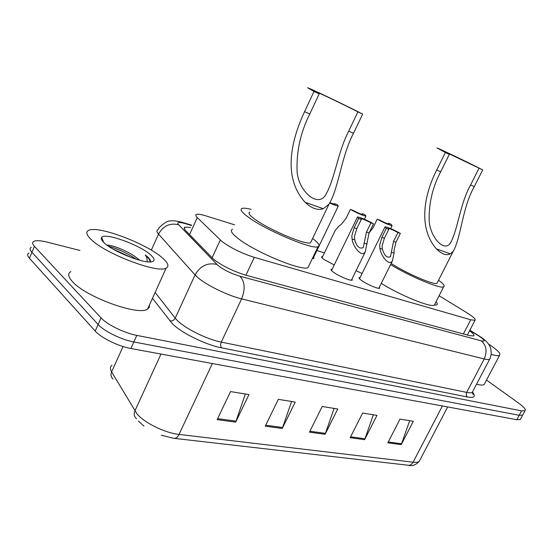 <?xml version="1.0" encoding="UTF-8"?>
<svg xmlns="http://www.w3.org/2000/svg" width="553" height="553" viewBox="0 0 553 553"><rect width="100%" height="100%" fill="white"/><g stroke="black" fill="none" stroke-linecap="round" stroke-linejoin="round"><path stroke-width="0.83" d="M334.226 264.963L323.844 259.385C321.818 257.912 321.134 257.014 321.798 256.682L322.62 256.613M379.434 287.042L379.648 288.231C378.238 289.178 366.791 284.325 361.634 280.565C359.381 278.947 358.6 277.952 359.291 277.585L360.127 277.509M352.047 278.885L352.247 280.143C350.706 281.145 338.671 276.085 333.5 272.235C331.316 270.631 330.59 269.643 331.316 269.276L332.173 269.187M234.617 224.829L206.069 215.912C201.264 214.426 198.078 213.921 196.495 214.391C195.32 214.827 195.582 215.891 197.283 217.585L222.182 241.668C231.14 248.131 241.841 253.357 254.29 257.359L470.727 319.772L475.02 320.291C476.105 319.344 473.403 316.848 466.912 312.791L439.11 295.751M436.02 301.82C437.437 303.403 437.672 304.433 436.711 304.903L434.354 305.083M324.417 252.887L316.897 250.537M313.675 257.242L313.883 258.479L312.383 258.486M362.091 273.514L356.056 270.694M190.578 227.428L184.965 227.179C183.769 227.684 183.983 228.797 185.614 230.525L213.88 259.537C222.797 266.2 233.546 271.447 246.12 275.29L469.379 335.574L473.658 335.954C474.647 335.263 473.285 333.549 469.566 330.798M486.509 380.07L518.977 403.393C524.085 407.139 526.097 409.6 525.011 410.775L521.562 410.872L136.812 335.388C124.446 333.1 107.006 324.57 101.054 317.899L34.459 246.362C32.302 243.977 32.081 242.304 33.809 241.35C36.221 240.265 40.722 240.534 47.309 242.166L79.985 250.474M520.656 418.863L520.29 419.54L516.813 419.699L130.874 348.501C118.473 346.358 101.081 337.848 95.206 331.06L29.42 258.237L31.936 252.306C29.786 249.901 29.579 248.2 31.321 247.219C29.579 248.2 29.786 249.901 31.936 252.306L98.13 324.487L31.936 252.306L34.459 246.362M130.874 348.501L133.84 341.954C121.453 339.736 104.04 331.219 98.13 324.487C104.04 331.219 121.453 339.736 133.84 341.954L519.184 415.289L133.84 341.954L136.812 335.388M523.007 414.494L522.647 415.158L519.184 415.289L522.647 415.158L523.007 414.494M409.69 420.688L401.236 444.633L413.305 421.275L400.013 419.112L387.833 442.815L401.236 444.633M373.358 414.785L364.634 439.663L376.994 415.372L362.637 413.043L350.167 437.7L364.634 439.663M245.345 393.992L235.682 422.153L248.947 394.572L230.532 391.579L217.156 419.637L235.682 422.153M291.583 401.499L282.258 428.478L295.212 402.086L278.325 399.349L265.253 426.169L282.258 428.478M334.116 408.411L325.095 434.292L337.752 408.999L322.205 406.476L309.438 432.17L325.095 434.292M29.42 258.237C27.277 255.804 27.09 254.083 28.839 253.067M162.824 258.286C168.195 263.11 169.301 266.38 166.149 268.087C158.13 273.859 104.793 253.675 90.816 239.179C86.316 234.721 85.618 231.776 88.729 230.331C98.462 225.251 147.713 244.136 162.824 258.286M149.504 304.876L149.331 307.274L147.616 309.044C139.003 316.212 85.729 297.072 72.381 281.539C68.06 276.783 67.535 273.465 70.819 271.592M139.301 260.159L137.13 258.189C129.271 251.712 113.165 245.145 107.337 245.097M103.964 242.663C101.469 240.265 100.681 238.509 101.614 237.382C104.959 232.225 140.517 245.193 150.893 255.12C154.881 258.797 155.123 261.016 151.633 261.776C143.78 263.816 112.57 251.394 103.964 242.663M150.409 261.735C150.872 260.587 149.96 258.977 147.672 256.896L145.28 254.954L146.808 257.373L147.278 261.776M137.13 258.189L140.033 260.352M136.522 259.35C126.913 253.074 117.54 248.677 108.409 246.175M131.593 257.684L112.529 248.788M150.084 261.915C149.981 259.951 148.377 257.636 145.28 254.954M313.993 91.459L319.192 93.872L314.028 90.865C317.049 91.826 345.272 105.353 357.888 111.865L362.657 114.084L353.505 133.273C341.09 156.81 339.044 187.398 329.021 204.147L323.298 208.73C317.781 210.652 311.726 208.502 305.145 202.287C282.203 177.395 291.396 139.771 304.585 111.678L313.993 91.459L307.606 87.727C311.512 88.985 346.766 105.879 362.657 114.084M319.192 93.872L309.804 113.98C300.832 131.676 296.574 150.305 297.044 169.861C297.21 189.79 317.65 208.979 325.828 194.628C335.063 178.446 337.807 152.047 348.715 131.158L357.888 111.865M249.88 212.152C247.792 212.864 249.368 215.165 254.608 219.043C268.53 229.55 306.037 245.38 310.523 242.795L311.249 241.274M312.583 238.488C318.59 242.981 320.408 245.712 318.044 246.693C312.576 249.997 265.295 230.048 247.979 216.9C241.523 212.089 239.601 209.248 242.221 208.377C243.859 207.942 246.845 208.274 251.173 209.373M309.058 265.412L308.021 267.569C302.235 271.551 254.981 252.057 237.997 238.412C231.659 233.428 229.854 230.373 232.578 229.246M445.379 152.545L449.34 154.391L442.628 150.692L482.707 169.902L474.28 186.589C462.246 207.804 461.243 236.995 453.239 251.262L450.349 253.841C446.34 255.811 441.702 254.166 436.435 248.898C417.674 227.622 424.317 194.2 436.711 170.006L445.379 152.545L437.029 147.941C439.386 148.633 467.403 162.112 482.707 169.902M449.34 154.391L440.7 171.769C432.84 186.651 428.983 202.419 429.142 219.057C428.983 235.509 443.872 253.488 450.571 242.815C458.105 228.818 460.041 203.746 470.582 184.958L479.036 168.195M391.165 263.415C405.342 272.892 434.05 285.334 436.96 283.35L437.416 282.452M438.557 280.205C443.52 283.889 445.213 286.115 443.624 286.883C440.257 289.088 409.524 276.272 390.577 264.597M434.983 303.86L434.333 305.132C430.746 307.779 400.006 295.267 381.266 283.35M488.423 343.938L490.324 345.203C498.039 350.533 501.108 353.913 499.546 355.351C498.384 356.001 495.619 355.676 491.251 354.376M484.739 383.436L484.158 384.535C483.004 385.31 480.46 385.206 476.527 384.238M361.289 219.417L356.782 228.672L354.432 236.566L354.736 239.912C356.775 246.673 359.616 249.223 363.259 247.578L366.459 232.032L370.939 222.866C366.079 220.267 362.713 218.857 360.846 218.635L361.289 219.417L358.641 218.47L354.134 227.753L351.853 235.696L352.081 239.02C352.662 245.85 361.261 258.023 365.229 251.988L351.383 280.233M358.641 218.47L357.528 216.956C360.687 217.398 366.017 219.679 373.517 223.792L369.045 232.931L365.229 251.988M373.517 223.792L370.939 222.866M388.8 229.26L384.37 238.246L382.095 245.926L382.413 249.182C384.383 255.673 387.072 258.168 390.48 256.668L393.522 241.419L397.925 232.53C393.224 230.02 390.01 228.659 388.282 228.458L388.8 229.26L386.305 228.368L381.867 237.382L379.662 245.103L379.911 248.345C380.561 254.905 388.635 266.65 392.367 260.995L378.805 288.307M386.305 228.368L385.054 226.813C387.978 227.228 393.079 229.419 400.358 233.401L395.969 242.269L394.082 249.977L394.075 253.087L392.367 260.995M400.358 233.401L397.925 232.53M329.788 203.048C334.295 205.073 337.136 206.062 338.291 206.013L337.302 204.631L334.662 203.67L334.358 204.292M330.017 202.681L335.014 204.361L334.662 203.67M350.408 209.4L352.966 210.334C357.701 212.857 360.964 214.232 362.754 214.46L362.326 213.734L364.821 214.647L365.941 216.078C362.906 215.622 357.729 213.396 350.408 209.4L346.088 218.338L341.367 224.304L339.176 225.894L335.408 230.096L322.019 257.857M362.326 213.734L362.021 214.364M377.236 219.168L379.655 220.046C384.238 222.486 387.363 223.806 389.029 224.02L388.517 223.274L390.888 224.138L392.125 225.596C389.305 225.182 384.342 223.032 377.236 219.168L372.985 227.85L368.975 233.069M388.517 223.274L388.213 223.896M212.069 257.892L220.294 240.037M245.905 275.235L254.29 257.359M189.555 234.596L197.283 217.585M463.386 333.957L470.727 319.772M191.462 225.493L184.799 223.495C178.584 221.767 176.525 222.182 178.619 224.739L218.103 265.578C224.145 270.113 231.424 273.673 239.947 276.251L481.228 340.828C485.486 341.733 485.126 340.399 480.135 336.825L469.808 330.335M490.131 358.309L489.661 359.243C488.811 359.726 486.993 359.623 484.221 358.945L241.62 298.869C227.746 295.579 206.138 285.016 197.545 277.323L195.071 274.924L175.225 318.162L177.589 320.74C185.849 328.924 207.271 339.404 221.29 342.1L466.677 392.388C469.49 392.955 471.363 392.927 472.283 392.305L472.85 391.227M472.518 392.105C476.022 396.536 474.315 398.16 467.396 396.985L221.663 347.865C220.474 346.42 220.35 344.498 221.29 342.1L241.62 298.869C245.435 289.095 244.875 281.56 239.947 276.251M479.914 336.452L478.469 335.74M221.663 347.865C205.861 344.906 181.626 333.058 172.398 323.775L152.469 298.316M101.054 317.899L95.206 331.06M521.562 410.872L516.813 419.699M216.824 264.41C207.513 262.419 200.262 265.917 195.071 274.924L158.517 234.099L151.328 250.156M178.619 224.739C169.916 222.714 163.218 225.831 158.517 234.099C156.575 231.88 156.388 230.407 157.978 229.689L159.354 227.421C164.296 222.88 167.787 220.744 169.833 221.027C172.336 220.592 175.736 220.447 183.665 222.783L182.262 222.361M155.13 292.44L175.225 318.162C173.953 320.374 172.135 321.272 169.757 320.858M481.228 340.828C486.412 345.335 487.407 351.369 484.221 358.945L466.677 392.388C465.889 394.254 466.124 395.789 467.396 396.985M184.799 223.495L183.665 222.783L191.608 225.168M111.983 365.194C110.04 366.722 109.923 368.962 111.616 371.906L136.964 413.838C144.402 422.886 165.001 432.964 179.02 434.416C177.506 437.375 175.702 438.66 173.594 438.28L161.262 435.204M136.487 418.704L136.308 418.434C134.102 416.506 133.619 414.01 134.863 410.955L160.999 354.058M123.056 346.531L111.616 371.906C110.469 374.789 110.953 377.174 113.054 379.054M174.43 438.377L407.851 465.204C409.994 465.557 411.743 464.561 413.091 462.211C416.105 462.557 418.172 462.246 419.285 461.292L420.066 459.785M212.373 363.535L179.02 434.416L413.091 462.211L442.4 405.971M325.482 433.372L309.901 431.243M282.652 427.517L265.723 425.202M236.096 421.151L217.64 418.628M365.008 438.778L350.616 436.808M401.602 443.783L388.268 441.958M305.145 202.287L323.298 208.73M348.715 131.158L353.505 133.273M304.585 111.678L309.804 113.98M436.435 248.898L450.349 253.841M470.582 184.958L474.28 186.589M436.711 170.006L440.7 171.769M367.074 244.046L364.489 243.175M354.736 239.912L352.081 239.02M356.782 228.672L354.134 227.753M369.045 232.931L366.459 232.032M394.075 253.087L391.635 252.272M382.413 249.182L379.911 248.345M384.37 238.246L381.867 237.382M395.969 242.269L393.522 241.419M321.798 256.682L321.563 257.173M359.291 277.585L359.049 278.069M331.316 269.276L331.053 269.816M467.375 335.028L475.02 320.291M472.303 392.271L472.953 394.386L472.283 392.305L489.661 359.243L491.182 354.867C491.347 347.319 489.446 345.777 489.156 345.031C487.324 342.141 484.573 339.494 480.903 337.102L469.884 330.189M525.011 410.775L520.29 419.54M184.294 228.659L184.965 227.179M447.667 406.946L419.285 461.292C415.897 464.976 412.365 466.317 408.674 465.301M138.416 421.11L143.925 426.059M166.149 268.087L147.616 309.044M103.722 242.435L101.614 237.382M329.021 204.147L310.523 242.795M318.044 246.693L308.021 267.569M453.239 251.262L436.96 283.35M443.624 286.883L434.333 305.132M499.546 355.351L484.158 384.535M357.362 217.294L331.517 270.548M384.902 227.117L359.498 278.781M338.291 206.013L313.039 258.562M365.941 216.078L364.413 219.209M392.125 225.596L390.653 228.583"/></g></svg>
